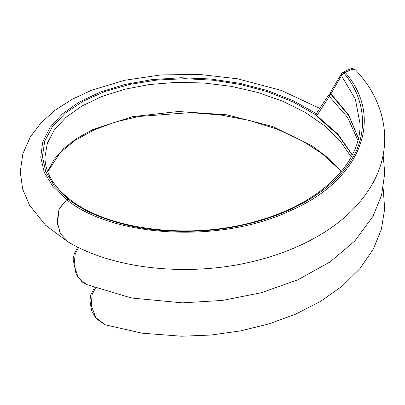 <?xml version="1.0" encoding="UTF-8"?>
<svg xmlns="http://www.w3.org/2000/svg" width="405" height="405" viewBox="0 0 405 405"><rect width="100%" height="100%" fill="white"/><g stroke="black" fill="none" stroke-linecap="round" stroke-linejoin="round"><path stroke-width="0.61" d="M351.236 156.938L339.886 140.56L324.324 125.54L305.031 112.296L282.589 101.169L257.691 92.441L231.103 86.326L203.639 82.954L176.14 82.372L149.445 84.539L124.381 89.333L101.716 96.547L82.134 105.907L66.248 117.07L54.538 129.625L47.365 143.147L44.95 157.15C45.011 172.252 53.237 186.28 69.63 199.235L69.655 199.255M316.143 115.01L293.321 102.025L267.518 91.712L240.393 84.473L212.964 80.2L185.227 78.697L157.241 80.033L129.858 84.367L104.682 91.586L82.914 101.321L65.281 113.182L52.392 126.684L44.682 141.289L42.414 156.431L45.674 171.523L54.331 185.951L67.939 199.063L66.698 199.746L58.928 209.319L57.464 224.613M59.206 230.956L61.302 235.113M63.858 238.494L66.967 241.203M47.628 171.593L53.905 159.712L63.691 148.549L76.768 138.399L92.821 129.549L132.273 116.696L178.337 111.507L226.673 114.782L272.737 126.512L312.189 145.911L328.242 158.031L341.319 171.452M383.16 188.436L384.684 208.853L381.373 229.326L373.405 248.923L359.959 268.596L342.103 286.203L320.421 301.477L295.523 314.199L268.88 323.929L240.504 330.91L211.132 335.026L181.541 336.231L141.811 333.148L105.113 324.79L95.793 317.56L91.231 305.309L92.102 294.622L95.408 288.092M357.899 140.353L347.586 117.415L329.326 96.42L330.758 94.006M352.335 154.857L337.907 134.126L316.821 115.683L329.326 96.42L329.225 94.178L316.573 113.213L317.201 116.751C315.991 115.283 315.779 114.099 316.573 113.213M383.16 155.059L384.75 173.183L381.556 195.291L372.934 216.412L354.815 240.965L329.878 262.035L297.832 279.809L261.179 292.764L222.284 300.434L182.452 302.859L131.352 297.989L86.189 284.406L77.998 276.974L74.074 264.936L75.209 254.097L78.6 247.541M330.526 93.221L329.225 94.178M355.565 69.954C352.477 68.131 352.097 67.691 343.678 72.024L342.139 73.027L343.804 72.996C364.9 97.387 369.816 133.27 349.874 162.086C331.012 191.408 290.264 214.954 242.752 225.139C202.222 234.454 156.411 232.232 128.901 225.539C95.59 217.5 81.111 208.696 67.939 199.068L66.698 199.746L59.196 208.656L57.13 221.626L60.472 233.675L67.888 241.79C114.62 269.836 191.818 277.653 258.046 260.212C281.293 254.213 302.257 245.612 320.942 234.409C344.533 220.234 362.024 202.809 373.42 182.139C381.302 167.442 385.074 152.077 384.73 136.04C383.682 111.628 373.957 89.601 355.565 69.954L351.444 69.569L343.804 72.996L341.45 75.669L355.342 99.058L360.065 123.829M342.139 73.027L341.476 73.725L341.45 75.669L330.976 93.742L348.751 115.071L358.41 138.272M330.895 91.53L331.32 94.765L330.505 93.018L330.895 91.53L341.476 73.725L342.407 72.768M316.335 113.638L293.524 100.85L267.675 90.639L239.654 83.278L210.398 78.955L180.873 77.74L152.072 79.608L124.953 84.442L100.42 92.011L79.289 101.994L62.269 113.997L49.926 127.555L42.672 142.15L40.748 157.231L44.216 172.231L52.964 186.583L66.698 199.746C112.079 237.011 220.315 244.488 291.651 210.139C360.369 179.962 385.059 118.27 345.07 72.252L343.41 72.277M47.689 171.745L60.33 152.528L75.173 140.282L94.4 129.762L115.329 122.047L138.778 116.478L190.456 112.61L220.401 114.939L249.693 120.508L277.278 129.19L302.155 140.732L322.081 153.728L338.251 168.51L341.071 171.745M105.113 324.79L95.96 318.401L91.591 310.721L89.94 300.434L90.766 294.926L94.431 287.727M67.827 241.755L45.593 225.246L29.58 205.3L22.655 189.029L20.25 171.796L22.832 153.844L30.304 136.971L41.148 122.725L55.202 110.155L72.075 99.326L91.444 90.295L124.376 80.327L160.775 74.935L199.063 74.383L237.527 78.788L281.151 90.376L319.849 108.434M352.228 155.059L337.998 134.855L317.201 116.751M86.189 284.406L82.144 281.951L76.201 274.529L73.163 259.453L74.257 253.748L77.765 247.131M330.51 93.094L330.095 93.337M360.065 123.773C361.007 163.412 319.94 202.829 260.521 220.016C192.78 241.157 107.801 230.101 69.63 199.235M358.384 138.368L348.872 115.734L331.32 94.765"/></g></svg>
